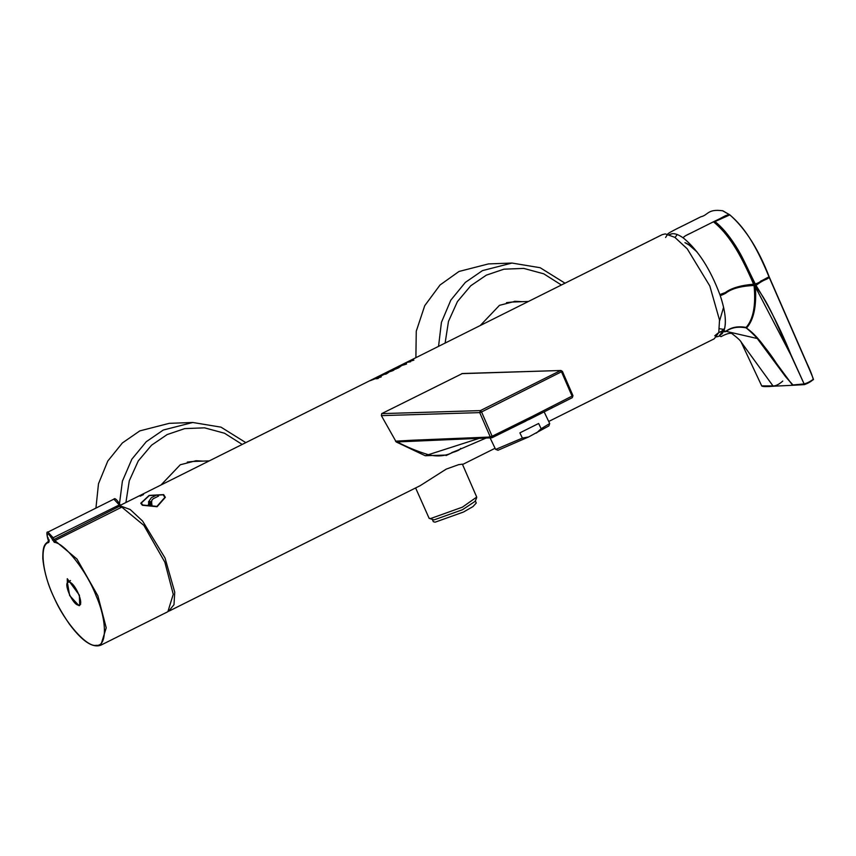<?xml version="1.0" encoding="UTF-8"?>
<svg xmlns="http://www.w3.org/2000/svg" width="856" height="856" viewBox="0 0 856 856"><rect width="100%" height="100%" fill="white"/><g stroke="black" fill="none" stroke-linecap="round" stroke-linejoin="round"><path stroke-width="1.28" d="M511.909 302.061L506.495 302.65M192.707 461.491L187.293 462.08M520.255 301.751L514.274 301.355M480.227 325.548L499.476 305.335L515.216 301.301L522.128 301.687M565.014 283.197L540.179 267.725L511.942 263.049L488.487 263.905L459.019 271.459L440.048 284.984L424.747 305.656L416.262 331.219L415.888 357.68M161.024 484.978L180.274 464.765L196.013 460.731L202.926 461.117M245.811 442.627L220.976 427.144L192.739 422.479L169.285 423.335L139.817 430.889L122.387 442.948L107.781 461.063L98.493 483.747L95.926 508.111M67.335 582.123L67.271 578.699L79.394 595.198L79.704 605.513L79.009 605.684L69.646 595.551L67.335 582.123L70.524 580.529M48.813 541.024C45.036 544.213 42.747 544.748 42.8 558.508C44.801 579.384 53.66 601.244 69.389 624.099C82.176 641.24 92.651 648.27 100.837 645.178L167.872 611.698L173.254 594.278L164.844 562.178L143.862 525.37L121.798 507.116L54.902 540.628L76.965 559.022L97.873 595.808L106.23 627.844L100.815 645.189M120.6 505.971L119.958 504.452C116.812 499.487 114.779 497.721 113.88 499.144L119.262 504.944L51.767 538.435L54.27 542.308C64.863 543.218 87.194 571.894 96.311 596.279C107.15 620.878 107.107 646.922 96.236 645.306C87.077 647.65 64.735 622.419 54.185 597.809C42.137 573.52 39.215 544.149 48.706 542.501L47.818 538.574C46.427 532.314 47.743 532.261 51.767 538.435M54.27 542.308L54.902 540.628L54.003 539.505L120.45 505.789L121.798 507.116M120.867 507.683L119.968 506.559L120.45 505.789M78.752 605.117C72.985 605.962 62.445 581.738 68.769 582.144C74.547 581.299 85.076 605.524 78.752 605.117L80.657 604.336M69.86 581.427L68.769 582.144M549.702 423.56L548.878 425.914L528.655 436.945L522.395 438.101L519.881 432.858L538.638 423.485L541.153 428.728L549.702 423.56L544.149 411.875M490.124 437.94L495.603 449.379L498.01 450.245L528.655 436.945M541.153 428.728L536.412 433.072M495.656 449.421L522.395 438.101M451.979 452.482L452.321 452.535C457.446 451.069 460.207 449.689 460.614 448.394M432.323 519.389L433.318 521.689L435.105 522.181L463.46 512.038L472.972 506.602L476.257 503.018L475.262 500.717M462.379 464.113L476.717 497.079L462.401 507.169L430.664 518.522L429.145 518.361L415.62 487.963M476.674 497.7L475.23 501.274L462.465 509.737L434.099 519.881L429.145 518.361M490.156 437.865L488.327 437.106L411.554 440.262L396.499 441.129L397.216 441.878C406.739 446.993 417.022 451.24 428.064 454.611C436.635 456.815 444.531 456.248 451.743 452.899L453.466 452.107M462.422 373.516L381.701 413.63L381.369 415.631L396.221 441.974L425.207 455.724L447.153 455.028M452.45 452.524L457.115 450.502L452.931 452.139M461.737 373.655L560.969 370.488L562.413 371.397L572.985 395.707L572.268 397.676L542.19 412.86L572.268 397.676M560.423 370.627L562.296 371.365L561.579 371.986L560.423 370.627L480.398 410.602L381.701 413.63M381.369 415.631L479.713 412.613L480.398 410.602L481.554 411.961L479.713 412.613L490.285 436.924L492.168 437.662L542.19 412.86M530.624 418.723L532.336 417.824L532.207 416.444L572.867 395.675L572.204 397.687M542.64 412.635L528.751 419.654M525.819 421.109L518.287 424.779M396.221 441.974L491.697 437.801L492.125 436.26L532.207 416.444M455.488 451.166L451.668 452.621M120.632 505.992L130.208 509.523L142.599 521.058L165.037 558.037L174.742 592.159L173.993 604.689L168.643 611.248M548.739 421.462L714.236 338.805L718.762 332.599L719.522 320.069L709.806 285.947L687.24 248.829L674.806 237.326L665.251 233.902L662.212 234.651L120.322 505.308M375.024 378.534L374.393 378.855L375.046 378.545M374.436 379.069L369.92 380.781L374.436 379.069M381.166 375.977L369.92 380.781M379.797 377.057L372.874 379.497M379.636 376.822C383.574 374.65 383.135 374.682 378.309 376.918L378.299 376.929C383.124 374.65 383.563 374.618 379.625 376.79L382.76 375.056M380.342 377.207L378.876 377.624L381.016 376.576M378.855 377.592L378.085 378.534L375.848 378.791L378.919 377.614M385.885 374.136L389.234 371.932L385.81 374.168L383.081 374.265L385.81 374.168M400.405 366.582L396.135 368.455M396.028 369.032L393.321 369.193L396.039 369.064M404.824 364.635L399.142 366.175L399.174 367.267L397.473 367.759M406.3 362.677L406.525 364.046L398.853 366.208L406.514 364.014L406.3 362.677L405.177 363.918L398.853 366.208M410.666 361.724L406.835 362.409M410.538 360.74L413.897 360.151L409.008 361.51M413.18 359.381L408.537 361.553M393.268 369.995L391.47 370.081L394.306 369.353C394.359 369.995 393.011 370.702 390.24 371.493L388.239 371.739L390.272 371.525C393.043 370.734 394.381 370.027 394.316 369.385L394.488 369.46M143.498 494.597L140.159 496.127L143.348 494.533M143.359 494.575L140.17 496.17M165.369 497.304L157.108 506.731L142.353 505.265L140.769 503.221L142.342 505.233L157.097 506.699L165.369 497.304L163.624 494.608L149.137 495.41L140.769 503.232M169.467 610.895L420.243 485.641L446.233 469.109L458.495 464.712L462.39 464.145M413.887 360.109L411.64 360.151M408.997 361.467L410.516 360.708M401.753 365.64L400.373 366.336M395.611 368.433L396.51 367.984L395.611 368.433M396.521 368.026L395.879 368.026L396.51 367.984M395.889 368.059L394.916 368.54M398.661 367.759L400.394 366.55M397.152 368.465L398.639 367.727M397.302 367.812C398.746 366.785 398.083 366.892 395.333 368.144L393.311 369.161M391.47 370.081L393.118 369.91L388.228 371.707M386.634 373.473C388.763 372.125 388.292 372.103 385.211 373.387C388.271 372.071 388.752 372.093 386.623 373.441L384.708 373.644M388.046 372.435L386.623 373.441M386.623 373.772L386.602 373.74C390.411 371.322 389.619 371.311 384.216 373.698L383.081 374.265M377.582 378.202L376.287 378.395L377.582 378.202M377.796 377.956L376.308 378.427M378.309 376.918L377.047 377.453M384.055 374.511L377.036 377.421M380.332 377.164L381.22 376.929M375.003 378.502L374.372 378.812M151.705 505.372L151.576 501.948L151.983 505.329M151.576 501.948L151.983 505.361M150.528 505.511L150.656 502.098L150.795 505.479M150.656 502.098L150.806 505.511M149.319 505.703L149.704 502.322M148.184 505.875L148.826 502.472L148.452 505.853M148.826 502.472L148.452 505.885M153.235 498.727L151.833 500.279L153.235 498.727L158.595 496.052L156.851 494.907L151.341 497.7L148.441 501.99L151.78 501.402L151.822 500.246M151.78 501.402L148.441 501.99M151.833 500.279L151.79 501.434M153.245 498.759L158.595 496.052M163.196 494.822L149.286 495.549L141.251 503.06L142.77 505.029L156.937 506.388L164.866 497.39L163.196 494.822L149.308 495.581L141.251 503.082M140.577 495.913L142.92 494.747L140.48 495.892M143.027 494.8L140.598 495.956M164.866 497.4L163.207 494.854M754.735 285.701L790.677 354.662L804.126 383.927C806.801 383.435 809.808 381.937 813.168 379.411C814.73 381.68 810.525 371.568 800.531 349.077L768.988 276.798L761.872 280.618C760.032 280.768 761.701 282.213 753.815 284.385M804.126 383.927L791.008 354.908C781.036 330.106 769.362 306.93 755.998 285.39L755.313 285.925C770.678 304.875 779.591 331.861 790.623 354.341L804.084 383.905L790.634 354.352C779.591 331.871 770.678 304.875 755.313 285.925L755.998 285.39C764.847 278.789 765.457 280.415 769.277 277.505L800.52 349.088C810.311 371.119 814.527 381.209 813.179 379.369L813.168 379.401C809.83 381.894 806.812 383.402 804.137 383.937L792.421 384.986L767.853 351.709C760.481 340.538 753.355 332.674 746.453 328.115L745.822 327.805C728.124 324.67 724.722 335.456 724.015 330.512L724.144 330.191C726.594 322.145 725.257 310.503 720.121 295.267L719.875 294.571C710.266 269.051 698.228 250.305 683.762 238.31C679.204 234.993 675.448 233.453 672.527 233.677C675.694 233.549 679.439 235.1 683.762 238.31C698.303 250.434 710.341 269.18 719.875 294.571L720.121 295.267C725.31 310.846 726.648 322.487 724.144 330.191L724.015 330.512C724.722 335.456 728.124 324.67 745.822 327.805L746.132 327.409C728.296 324.285 724.818 335.135 724.144 330.191C724.818 335.135 728.296 324.285 746.132 327.409C753.333 319.224 755.966 305.25 754.05 285.487C740.932 286.043 731.431 288.643 725.546 293.308C721.908 295.192 720.099 295.855 720.121 295.267C720.099 295.855 721.908 295.192 725.546 293.308C731.431 288.643 740.932 286.043 754.05 285.487L753.601 284.203C740.75 285.305 731.313 288.098 725.3 292.57L719.875 294.571L725.3 292.57C731.313 288.098 740.75 285.305 753.601 284.203C739.798 252.06 727.857 233.41 713.433 221.811L690.706 233.164C684.586 235.935 682.264 237.658 683.762 238.31C682.81 237.508 684.265 236.213 688.117 234.458L714.557 221.255C725.642 216.044 724.155 215.701 729.398 214.599L722.485 210.672L729.804 214.899C744.057 226.765 755.859 244.773 769.277 277.505C755.859 244.773 744.057 226.765 729.804 214.899C724.572 216.012 726.059 216.354 714.963 221.565C721.704 226.819 728.499 234.779 735.358 245.458C742.922 257.121 745.854 265.317 755.998 285.39C745.929 265.478 743.019 257.346 735.572 245.779C728.649 234.951 721.779 226.883 714.963 221.565L714.418 221.843C721.159 227.097 727.953 235.058 734.812 245.726C740.515 254.831 747.074 267.661 754.489 284.213L755.313 285.925L754.489 284.213C747.074 267.661 740.515 254.831 734.812 245.726C727.953 235.058 721.159 227.097 714.418 221.843L713.433 221.811C727.857 233.41 739.798 252.06 753.601 284.203L754.489 284.213L753.601 284.203L754.05 285.487L755.313 285.925L754.05 285.487C755.966 305.25 753.333 319.224 746.132 327.409L746.774 327.709C753.879 319.609 756.725 305.678 755.313 285.925C756.725 305.678 753.879 319.609 746.774 327.709L746.453 328.115C757.1 336.89 767.746 349.612 778.404 366.272L792.421 384.986L804.137 383.937L792.495 385.04L804.137 383.937C804.094 384.483 800.253 384.868 792.581 385.082L792.581 385.082C800.253 384.868 804.105 384.483 804.137 383.937L804.137 383.937C806.823 383.402 809.83 381.894 813.168 379.401L813.179 379.369C809.851 381.776 806.844 383.285 804.137 383.895M721.854 331.818L721.351 331.54L723.406 329.335L719.522 328.715L723.406 329.335L724.593 328.736L721.351 331.54C722.389 331.572 721.726 332.92 719.372 335.584L722.122 333.701L723.887 330.833L719.372 335.584C721.64 333.102 722.303 331.754 721.351 331.54L718.751 332.642M677.171 234.533L675.095 237.508M716.633 336.857L719.671 336.055M720.945 336.643L719.372 335.584L721.116 336.59C727.429 333.187 731.345 332.438 732.864 334.354C737.519 337.853 740.28 340.41 741.125 342.047L772.989 385.906L773.942 386.184L772.979 385.906L741.446 342.464M717.906 336.547L715.98 336.857M761.926 386.12L761.958 386.152C763.327 386.73 767.318 386.741 773.942 386.184L793.073 385.275L785.562 376.661L757.282 338.527L723.887 330.833L757.282 338.527L785.562 376.661L793.234 385.264M793.073 385.275L804.512 384.601C808.556 383.039 811.445 381.337 813.2 379.486C812.729 376.587 810.354 370.541 806.074 361.36L769.351 277.248C758.791 249.727 745.694 229.001 730.082 215.059L729.398 214.599L723.662 216.696L714.418 221.843L729.804 214.899L722.849 210.801C707.409 208.639 708.308 215.156 700.882 216.771L685.784 224.315C670.772 231.634 667.402 233.709 667.53 234.384L665.604 237.508M669.349 234.576L672.527 233.677M672.174 233.699L669.338 234.565M714.76 335.798C717.842 333.048 720.035 331.625 721.351 331.54M761.712 385.906L772.989 385.906L761.712 385.895L740.782 341.341M761.744 385.928L773.064 385.96L761.744 385.928C761.829 386.484 765.628 386.505 773.139 386.002C765.617 386.505 761.829 386.484 761.754 385.938M782.78 381.07C779.185 384.269 775.975 385.917 773.139 386.002M746.132 327.409L746.453 328.115L746.132 327.409M697.03 251.953L688.31 244.292L684.918 242.644L690.835 246.047L696.87 251.739M561.397 285.005L543.742 273.813L523.776 268.41L503.949 269.18L486.347 275.14L470.768 285.754L457.457 301.537L448.48 321.385L445.12 343.074M511.995 263.049L482.474 270.614L465.3 282.437L450.812 300.156L441.429 322.37L438.54 346.37M242.195 444.435L224.54 433.243L204.573 427.84L184.746 428.61L167.145 434.57L151.566 445.184L138.255 460.956L129.277 480.815L125.918 502.504M192.793 422.479L163.271 430.044L146.248 441.728L131.845 459.201L122.408 481.147L119.326 504.912M48.706 542.501L49.209 540.842L48.76 541.388L47.722 538.552C46.556 533.556 46.62 531.405 47.915 532.09L53.297 537.889L54.003 539.505L52.473 540.061M119.968 506.559L119.262 504.944L119.861 504.419L119.262 504.944M47.818 538.574L48.418 538.06L47.818 538.574M49.124 539.687L48.525 540.2L49.124 539.687M562.296 371.365L481.554 411.961L492.125 436.26L488.327 437.106M396.499 441.129L395.515 441.236M425.207 455.724L479.125 438.39M446.03 455.563L451.743 452.899M551.778 406.589L551.895 407.959M512.68 427.551L512.584 426.16M561.579 371.986L572.15 396.296M723.577 307.336L719.586 320.861M511.471 302.072L528.462 301.462M192.268 461.502L209.26 460.881M47.915 532.09L113.88 499.144M485.855 438.144L457.115 450.502M462.315 373.516L560.969 370.488M492.232 437.651L524.899 421.516M495.068 448.276L463.46 464.059"/></g></svg>
